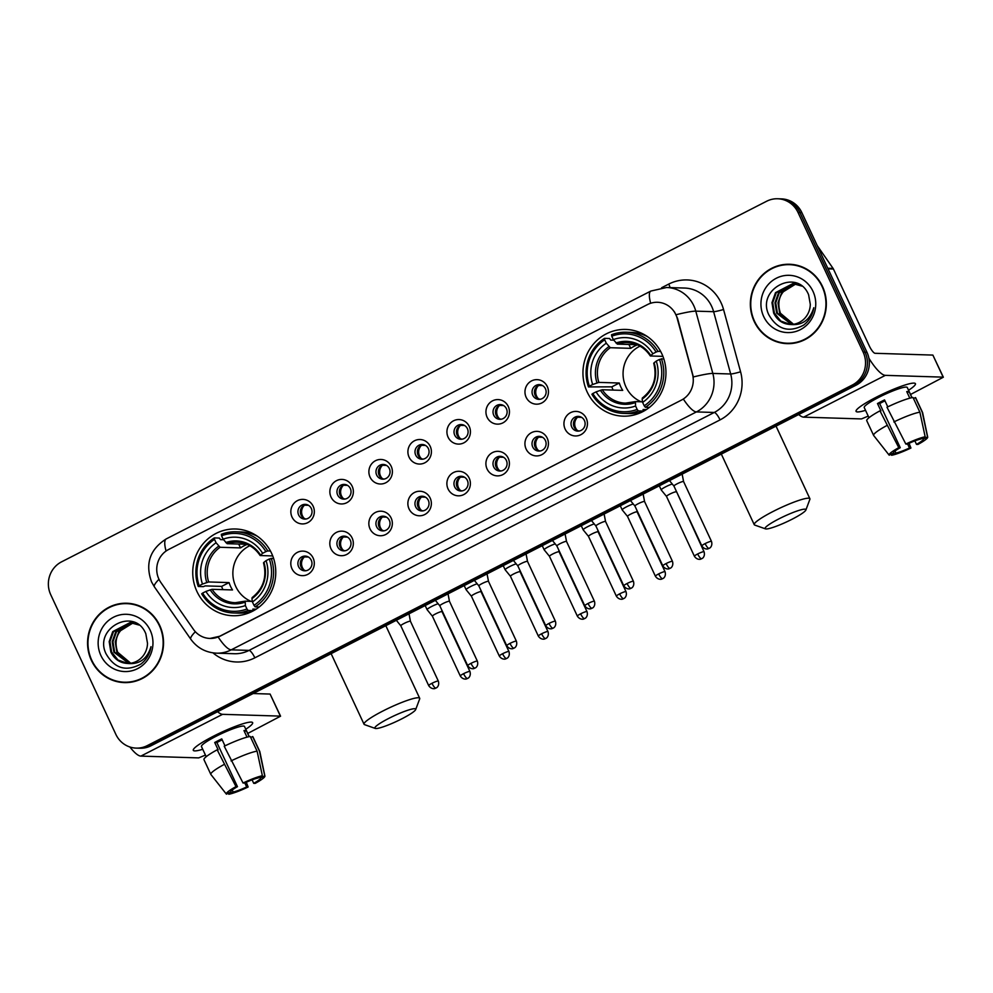 <?xml version="1.0" encoding="UTF-8"?>
<svg xmlns="http://www.w3.org/2000/svg" width="993" height="993" viewBox="0 0 993 993"><rect width="100%" height="100%" fill="white"/><g stroke="black" fill="none" stroke-linecap="round" stroke-linejoin="round"><path stroke-width="1.49" d="M587.124 391.887A43.394 41.52 -88.2 0 0 623.12 416.166A43.394 41.52 -88.2 0 0 661.785 353.707A43.394 41.52 -88.2 0 0 625.801 329.44A43.394 41.52 -88.2 0 0 587.124 391.887M196.924 591.456A43.394 41.52 -88.2 0 0 232.908 615.734A43.394 41.52 -88.2 0 0 271.586 553.275A43.394 41.52 -88.2 0 0 235.589 528.996A43.394 41.52 -88.2 0 0 196.924 591.456M313.118 557.979A12.276 11.755 91.8 0 1 307.693 574.413A12.276 11.755 91.8 0 1 291.992 568.79A12.276 11.755 91.8 0 1 297.416 552.356A12.276 11.755 91.8 0 1 313.118 557.979M298.595 566.693A7.373 7.05 -88.2 0 0 304.702 570.814A7.373 7.05 -88.2 0 0 311.268 560.213A7.373 7.05 -88.2 0 0 305.161 556.092A7.373 7.05 -88.2 0 0 298.595 566.693M352.143 538.02A12.276 11.755 91.8 0 1 346.718 554.454A12.276 11.755 91.8 0 1 331.004 548.831A12.276 11.755 91.8 0 1 336.428 532.397A12.276 11.755 91.8 0 1 352.143 538.02M337.62 546.746A7.373 7.05 -88.2 0 0 343.727 550.867A7.373 7.05 -88.2 0 0 350.293 540.254A7.373 7.05 -88.2 0 0 344.186 536.133A7.373 7.05 -88.2 0 0 337.62 546.746M391.155 518.061A12.276 11.755 91.8 0 1 385.731 534.495A12.276 11.755 91.8 0 1 370.029 528.872A12.276 11.755 91.8 0 1 375.453 512.438A12.276 11.755 91.8 0 1 391.155 518.061M376.632 526.786A7.373 7.05 -88.2 0 0 382.752 530.907A7.373 7.05 -88.2 0 0 389.318 520.295A7.373 7.05 -88.2 0 0 383.199 516.174A7.373 7.05 -88.2 0 0 376.632 526.786M430.18 498.114A12.276 11.755 91.8 0 1 424.756 514.535A12.276 11.755 91.8 0 1 409.054 508.912A12.276 11.755 91.8 0 1 414.478 492.491A12.276 11.755 91.8 0 1 430.18 498.114M415.657 506.827A7.373 7.05 -88.2 0 0 421.764 510.948A7.373 7.05 -88.2 0 0 428.331 500.348A7.373 7.05 -88.2 0 0 422.224 496.227A7.373 7.05 -88.2 0 0 415.657 506.827M469.205 478.154A12.276 11.755 91.8 0 1 463.781 494.576A12.276 11.755 91.8 0 1 448.066 488.953A12.276 11.755 91.8 0 1 453.491 472.531A12.276 11.755 91.8 0 1 469.205 478.154M454.67 486.868A7.373 7.05 -88.2 0 0 460.789 490.989A7.373 7.05 -88.2 0 0 467.355 480.389A7.373 7.05 -88.2 0 0 461.236 476.268A7.373 7.05 -88.2 0 0 454.67 486.868M508.217 458.195A12.276 11.755 91.8 0 1 502.793 474.629A12.276 11.755 91.8 0 1 487.091 469.006A12.276 11.755 91.8 0 1 492.516 452.572A12.276 11.755 91.8 0 1 508.217 458.195M493.695 466.909A7.373 7.05 -88.2 0 0 499.802 471.042A7.373 7.05 -88.2 0 0 506.368 460.429A7.373 7.05 -88.2 0 0 500.261 456.308A7.373 7.05 -88.2 0 0 493.695 466.909M547.242 438.236A12.276 11.755 91.8 0 1 541.818 454.67A12.276 11.755 91.8 0 1 526.116 449.047A12.276 11.755 91.8 0 1 531.54 432.613A12.276 11.755 91.8 0 1 547.242 438.236M532.72 446.962A7.373 7.05 -88.2 0 0 538.827 451.083A7.373 7.05 -88.2 0 0 545.393 440.47A7.373 7.05 -88.2 0 0 539.286 436.349A7.373 7.05 -88.2 0 0 532.72 446.962M586.267 418.289A12.276 11.755 91.8 0 1 580.843 434.711A12.276 11.755 91.8 0 1 565.129 429.088A12.276 11.755 91.8 0 1 570.553 412.654A12.276 11.755 91.8 0 1 586.267 418.289M571.732 427.002A7.373 7.05 -88.2 0 0 577.852 431.123A7.373 7.05 -88.2 0 0 584.418 420.523A7.373 7.05 -88.2 0 0 578.298 416.39A7.373 7.05 -88.2 0 0 571.732 427.002M313.155 506.244A12.276 11.755 91.8 0 1 307.731 522.678A12.276 11.755 91.8 0 1 292.029 517.055A12.276 11.755 91.8 0 1 297.453 500.621A12.276 11.755 91.8 0 1 313.155 506.244M298.632 514.97A7.373 7.05 -88.2 0 0 304.739 519.091A7.373 7.05 -88.2 0 0 311.318 508.478A7.373 7.05 -88.2 0 0 305.199 504.357A7.373 7.05 -88.2 0 0 298.632 514.97M352.18 486.285A12.276 11.755 91.8 0 1 346.756 502.719A12.276 11.755 91.8 0 1 331.054 497.096A12.276 11.755 91.8 0 1 336.478 480.662A12.276 11.755 91.8 0 1 352.18 486.285M337.657 495.01A7.373 7.05 -88.2 0 0 343.764 499.131A7.373 7.05 -88.2 0 0 350.33 488.519A7.373 7.05 -88.2 0 0 344.223 484.398A7.373 7.05 -88.2 0 0 337.657 495.01M391.205 466.338A12.276 11.755 91.8 0 1 385.781 482.759A12.276 11.755 91.8 0 1 370.066 477.136A12.276 11.755 91.8 0 1 375.491 460.715A12.276 11.755 91.8 0 1 391.205 466.338M376.67 475.051A7.373 7.05 -88.2 0 0 382.789 479.172A7.373 7.05 -88.2 0 0 389.355 468.572A7.373 7.05 -88.2 0 0 383.236 464.451A7.373 7.05 -88.2 0 0 376.67 475.051M430.217 446.378A12.276 11.755 91.8 0 1 424.793 462.812A12.276 11.755 91.8 0 1 409.091 457.19A12.276 11.755 91.8 0 1 414.515 440.755A12.276 11.755 91.8 0 1 430.217 446.378M415.695 455.092A7.373 7.05 -88.2 0 0 421.802 459.213A7.373 7.05 -88.2 0 0 428.368 448.613A7.373 7.05 -88.2 0 0 422.261 444.492A7.373 7.05 -88.2 0 0 415.695 455.092M469.242 426.419A12.276 11.755 91.8 0 1 463.818 442.853A12.276 11.755 91.8 0 1 448.116 437.23A12.276 11.755 91.8 0 1 453.54 420.796A12.276 11.755 91.8 0 1 469.242 426.419M454.72 435.145A7.373 7.05 -88.2 0 0 460.826 439.266A7.373 7.05 -88.2 0 0 467.393 428.653A7.373 7.05 -88.2 0 0 461.286 424.532A7.373 7.05 -88.2 0 0 454.72 435.145M508.267 406.46A12.276 11.755 91.8 0 1 502.843 422.894A12.276 11.755 91.8 0 1 487.129 417.271A12.276 11.755 91.8 0 1 492.553 400.837A12.276 11.755 91.8 0 1 508.267 406.46M493.732 415.186A7.373 7.05 -88.2 0 0 499.851 419.307A7.373 7.05 -88.2 0 0 506.418 408.694A7.373 7.05 -88.2 0 0 500.298 404.573A7.373 7.05 -88.2 0 0 493.732 415.186M547.28 386.513A12.276 11.755 91.8 0 1 541.855 402.935A12.276 11.755 91.8 0 1 526.153 397.312A12.276 11.755 91.8 0 1 531.578 380.89A12.276 11.755 91.8 0 1 547.28 386.513M532.757 395.226A7.373 7.05 -88.2 0 0 538.864 399.347A7.373 7.05 -88.2 0 0 545.43 388.747A7.373 7.05 -88.2 0 0 539.323 384.626A7.373 7.05 -88.2 0 0 532.757 395.226M305.894 570.752A7.373 7.05 91.8 0 1 306.341 556.229M344.919 550.792A7.373 7.05 91.8 0 1 345.365 536.282M383.943 530.833A7.373 7.05 91.8 0 1 384.39 516.323M422.956 510.886A7.373 7.05 91.8 0 1 423.403 496.363M461.981 490.927A7.373 7.05 91.8 0 1 462.428 476.404M501.006 470.967A7.373 7.05 91.8 0 1 501.453 456.445M540.018 451.008A7.373 7.05 91.8 0 1 540.465 436.498M579.043 431.049A7.373 7.05 91.8 0 1 579.49 416.539M305.943 519.016A7.373 7.05 91.8 0 1 306.39 504.506M344.956 499.057A7.373 7.05 91.8 0 1 345.403 484.547M383.981 479.11A7.373 7.05 91.8 0 1 384.428 464.587M422.993 459.151A7.373 7.05 91.8 0 1 423.452 444.628M462.018 439.191A7.373 7.05 91.8 0 1 462.465 424.681M501.043 419.232A7.373 7.05 91.8 0 1 501.49 404.722M540.055 399.285A7.373 7.05 91.8 0 1 540.515 384.763M160.767 582.357A22.107 21.151 91.8 0 1 158.868 579.056A22.107 21.151 91.8 0 1 168.624 549.489L647.585 304.528A22.107 21.151 91.8 0 1 657.515 302.282A22.107 21.151 91.8 0 1 677.164 318.244L692.469 374.15A22.107 21.151 91.8 0 1 681.397 400.129L219.825 636.19A22.107 21.151 91.8 0 1 209.883 638.437A22.107 21.151 91.8 0 1 193.449 629.363L160.767 582.357M91.393 660.395A39.708 37.995 -88.2 0 0 124.336 682.601A39.708 37.995 -88.2 0 0 159.712 625.453A39.708 37.995 -88.2 0 0 126.781 603.235A39.708 37.995 -88.2 0 0 91.393 660.395M117.546 681.335A39.708 37.995 -88.2 0 0 125.279 682.625M754.183 321.422A39.708 37.995 -88.2 0 0 787.114 343.64A39.708 37.995 -88.2 0 0 822.502 286.481A39.708 37.995 -88.2 0 0 789.572 264.262A39.708 37.995 -88.2 0 0 754.183 321.422M780.324 342.362A39.708 37.995 -88.2 0 0 788.07 343.652M136.227 748.114L140.038 748.225A24.564 23.497 -88.2 0 0 151.085 745.731L856.127 385.147A24.564 23.497 -88.2 0 0 866.976 352.292L801.847 212.626L799.936 212.564A24.564 23.497 -88.2 0 0 779.567 198.823A24.564 23.497 -88.2 0 1 799.936 212.564L865.064 352.23L799.936 212.564L798.037 212.502A24.564 23.497 -88.2 0 0 777.668 198.761A24.564 23.497 -88.2 0 0 766.621 201.256L61.578 561.839A24.564 23.497 -88.2 0 0 50.73 594.708L115.858 734.373A24.564 23.497 -88.2 0 0 136.227 748.114A24.564 23.497 -88.2 0 0 147.274 745.619L852.317 385.036A24.564 23.497 -88.2 0 0 863.165 352.167L798.037 212.502M856.127 385.147L854.216 385.085A24.564 23.497 -88.2 0 0 865.064 352.23A24.564 23.497 -88.2 0 1 854.216 385.085L149.173 745.669L854.216 385.085L852.317 385.036M138.139 748.163A24.564 23.497 -88.2 0 0 149.173 745.669A24.564 23.497 -88.2 0 1 138.139 748.163M674.458 311.827L677.511 318.256L693.362 376.955A28.648 2.545 -15.3 0 1 712.825 373.43A32.744 31.329 91.8 0 1 696.416 411.921A28.648 7.373 62.9 0 1 683.383 399.112L220.061 636.19L210.019 638.437M790.515 264.312A39.708 37.995 -88.2 0 0 782.72 265.119M127.737 603.272A39.708 37.995 -88.2 0 0 119.93 604.092M801.847 212.626A24.564 23.497 -88.2 0 0 781.466 198.885L777.668 198.761M135.47 604.563A39.298 37.597 -88.2 0 0 128.668 603.707L126.769 603.645A39.298 37.597 -88.2 0 0 91.753 660.208A39.298 37.597 -88.2 0 0 124.348 682.203A39.298 37.597 -88.2 0 0 159.364 625.627A39.298 37.597 -88.2 0 0 126.769 603.645M130.368 663.299L116.901 652.202L115.225 641.813L118.788 631.796L133.099 622.909M130.753 663.237L117.658 652.227C113.723 640.423 117.062 631.275 127.663 624.758A20.468 19.587 -88.2 0 1 133.397 622.971M128.842 663.436L113.872 652.116L112.209 641.726L115.759 631.709L131.597 622.685M129.227 663.411L114.629 652.128L112.954 641.751L116.516 631.734L131.97 622.735M139.057 625.056L130.083 622.586L112.743 631.61L109.18 641.627L110.856 652.016C114.443 659.253 120.054 663.063 127.687 663.461A20.468 19.587 -88.2 0 0 147.51 643.34L145.822 633.77C134.849 606.326 93.416 628.147 105.966 653.63C114.48 668.537 126.148 672 140.956 664.019C146.542 659.637 149.881 653.866 150.998 646.691C147.15 659.017 139.38 664.602 127.687 663.461L127.315 663.448M127.687 663.461L118.006 660.01L111.613 652.041L109.938 641.652L113.5 631.635L130.468 622.599M100.901 655.529A28.648 27.419 -88.2 0 0 137.555 668.649A28.648 27.419 -88.2 0 0 150.204 630.319A28.648 27.419 -88.2 0 0 113.562 617.199A28.648 27.419 -88.2 0 0 100.901 655.529M124.348 682.203L126.248 682.253A39.298 37.597 -88.2 0 0 133.087 681.819M202.746 749.293A32.744 4.444 -25 0 1 193.697 748.983A32.744 4.444 -25 0 1 213.458 736.198A32.744 4.444 -25 0 1 251.353 722.097A32.744 4.444 -25 0 1 245.78 729.234A32.744 4.444 -25 0 0 252.644 722.656A32.744 4.444 -25 0 0 213.458 736.198A32.744 4.444 -25 0 0 193.287 750.336A32.744 4.444 -25 0 0 202.746 749.293M129.897 746.997A32.744 8.416 62.9 0 0 140.869 756.107L198.674 757.895L205.439 755.077M217.579 711.72A32.744 8.416 62.9 0 0 222.581 714.327L280.374 716.114L270.096 694.057L253.141 693.536M270.096 694.057L280.572 716.189L247.741 733.442M244.799 782.931L246.674 786.952A16.372 2.222 -25 0 1 233.144 792.017L232.225 790.043M230.748 791.905L230.761 791.955A16.372 2.222 -25 0 1 230.761 791.93A16.372 2.222 -25 0 1 237.464 786.667L216.896 742.565A16.372 2.222 155 0 1 220.272 740.753A16.372 2.222 155 0 1 222.184 739.81M206.196 756.703L201.455 746.525A23.745 3.215 -25 0 1 216.077 736.285A23.745 3.215 -25 0 1 244.489 726.466L249.231 736.632M230.761 791.955L226.429 794.164A21.287 2.88 -25 0 1 226.354 794.09L210.888 774.478A27.01 3.662 -25 0 1 210.826 774.379L203.975 759.67A27.01 3.662 -25 0 1 217.169 749.814L218.137 749.852L214.711 742.491A23.745 3.215 -25 0 1 218.125 740.691A23.745 3.215 -25 0 1 221.749 738.891L224.989 745.842M249.131 736.657L246.338 730.649A23.745 3.215 -25 0 0 243.955 730.575L247.021 737.154M224.219 746.215A27.01 3.662 -25 0 1 250.236 736.471L257.1 751.167L262.375 775.781L258.043 778.003A16.372 2.222 -25 0 0 244.514 783.067L243.049 783.018L224.219 746.215M259.943 777.035L260.427 778.065A16.372 2.222 -25 0 1 260.439 778.09L264.759 775.856L259.471 751.242L252.619 736.545L250.732 737.514M252.619 736.545A27.01 3.662 -25 0 1 252.942 736.843L259.794 751.54A27.01 3.662 -25 0 1 259.831 751.651L264.908 776.104A21.287 2.88 -25 0 1 255.189 783.39L253.724 783.353L252.085 779.853M217.169 749.814L235.999 786.617L237.464 786.667M210.826 774.379A27.01 3.662 -25 0 1 224.033 764.523M231.071 760.911A27.01 3.662 -25 0 1 257.1 751.167M226.354 794.09A21.287 2.88 -25 0 1 235.999 786.617M243.049 783.018A21.287 2.88 -25 0 1 262.375 775.781M260.439 778.09A16.372 2.222 -25 0 1 253.724 783.353M246.674 786.952L248.138 787.002L246.289 782.248M248.138 787.002A21.287 2.88 -25 0 1 228.812 794.239L233.144 792.017M228.092 793.32L228.812 794.239M214.711 742.491L216.896 742.565M244.439 731.618L246.338 730.649M798.26 265.59A39.298 37.597 -88.2 0 0 791.458 264.734L789.559 264.672A39.298 37.597 -88.2 0 0 754.531 321.236A39.298 37.597 -88.2 0 0 787.126 343.23A39.298 37.597 -88.2 0 0 822.154 286.654A39.298 37.597 -88.2 0 0 789.559 264.672M793.159 324.326L779.679 313.229L778.003 302.84L781.565 292.836L795.889 283.936M793.544 324.264L780.436 313.254C776.514 301.45 779.84 292.302 790.44 285.785A20.468 19.587 -88.2 0 1 796.187 283.998M791.62 324.463L776.663 313.143L774.987 302.753L778.549 292.736L794.375 283.725M792.004 324.438L777.42 313.167L775.744 302.778L779.306 292.761L794.76 283.762M801.835 286.083L792.873 283.613L775.521 292.65L771.971 302.654L773.646 313.043C777.221 320.28 782.832 324.103 790.478 324.488A20.468 19.587 -88.2 0 0 810.3 304.367L808.612 294.797C797.64 267.353 756.207 289.174 768.756 314.657C777.258 329.577 788.926 333.04 803.747 325.046C809.32 320.665 812.671 314.893 813.788 307.718C809.928 320.044 802.158 325.63 790.478 324.488L790.093 324.475M790.478 324.488L780.783 321.049L774.391 313.068L772.715 302.679L776.278 292.662L793.246 283.626M763.691 316.556A28.648 27.419 -88.2 0 0 800.333 329.676A28.648 27.419 -88.2 0 0 812.994 291.346A28.648 27.419 -88.2 0 0 776.34 278.226A28.648 27.419 -88.2 0 0 763.691 316.556M787.126 343.23L789.025 343.28A39.298 37.597 -88.2 0 0 795.865 342.846M401.83 718.82A22.516 3.053 155 0 0 415.682 709.573A22.516 3.053 155 0 0 388.747 718.411A22.516 3.053 155 0 0 375.255 728.428A22.516 3.053 155 0 0 401.83 718.82M375.255 728.428L364.543 724.642A30.696 4.158 -25 0 1 364.046 724.245A30.696 4.158 -25 0 1 382.938 710.988A30.696 4.158 -25 0 1 419.691 698.29A30.696 4.158 -25 0 1 419.667 698.935L415.682 709.573M249.814 545.703A30.286 28.983 -88.2 0 0 235.788 586.553A30.286 28.983 -88.2 0 0 251.043 601.361M256.132 609.168L252.867 609.069L253.215 610.608L248.126 610.459L246.959 608.97A38.963 37.287 -88.2 0 1 202.622 593.094L205.886 591.431A35.202 33.675 -88.2 0 0 245.37 605.556L245.221 601.175L252.334 601.398M222.916 589.643A38.888 37.2 91.8 0 1 221.625 586.391L205.216 585.895L203.354 586.64L198.252 586.478L199.196 585.746A38.963 37.287 -88.2 0 1 214.5 539.373L216.089 542.774A35.202 33.675 -88.2 0 0 202.46 584.07L208.642 581.96L229.073 582.593A30.286 28.983 -88.2 0 0 230.55 586.379A30.286 28.983 -88.2 0 0 232.511 589.941L212.068 589.308L205.886 591.431M214.5 539.373L214.289 537.908L219.379 538.069L220.483 539.633L223.562 539.72M257.386 536.27A40.601 38.851 -88.2 0 0 241.076 531.95L235.986 531.801A40.601 38.851 -88.2 0 0 221.34 534.308L221.551 535.773A38.963 37.287 -88.2 0 1 265.876 551.636L267.775 550.929A40.601 38.851 -88.2 0 0 235.986 531.801M202.622 593.094L201.691 593.826A40.601 38.851 -88.2 0 0 233.479 612.966L238.568 613.128A40.601 38.851 -88.2 0 0 253.215 610.608M267.775 550.929L270.444 551.016M273.584 558.351L269.314 558.985A38.963 37.287 -88.2 0 1 253.997 605.358L255.164 606.86A40.601 38.851 -88.2 0 0 271.201 558.277M255.164 606.86L259.198 606.984M233.479 612.966A40.601 38.851 -88.2 0 0 248.126 610.459M265.876 551.636L262.624 553.3A35.202 33.675 -88.2 0 0 223.14 539.174L221.551 535.773M253.997 605.358L252.421 601.957A35.202 33.675 -88.2 0 0 266.05 560.66L269.314 558.985M245.37 605.556L246.959 608.97M223.14 539.174L227.124 543.68L246.909 544.288M272.715 555.931L260.278 555.546L262.624 553.3M266.05 560.66L263.915 562.336A31.491 30.125 -88.2 0 1 251.924 598.63L252.421 601.957M260.278 555.546L260.476 554.988A31.491 30.125 -88.2 0 0 225.783 542.563M210.181 589.817A31.491 30.125 -88.2 0 0 244.886 602.23L245.221 601.175M214.289 537.908A40.601 38.851 -88.2 0 0 198.252 586.478M202.46 584.07L199.196 585.746M238.717 544.027L240.529 547.913L220.086 547.28L216.089 542.774M240.529 547.913A30.286 28.983 91.8 0 1 247.232 544.425M229.073 582.593L221.625 586.391M792.042 519.252A22.516 3.053 155 0 0 805.882 510.005A22.516 3.053 155 0 0 778.959 518.855A22.516 3.053 155 0 0 765.466 528.859A22.516 3.053 155 0 0 792.042 519.252M765.466 528.859L754.742 525.074A30.696 4.158 -25 0 1 754.246 524.676A30.696 4.158 -25 0 1 773.15 511.432A30.696 4.158 -25 0 1 809.891 498.734A30.696 4.158 -25 0 1 809.866 499.367L805.882 510.005M640.013 346.135A30.286 28.983 -88.2 0 0 625.987 386.985A30.286 28.983 -88.2 0 0 641.255 401.793M646.344 409.613L643.079 409.513L643.414 411.052L638.325 410.891L637.158 409.401A38.963 37.287 -88.2 0 1 592.833 393.526L596.085 391.863A35.202 33.675 -88.2 0 0 635.582 406L635.421 401.606L642.533 401.83M613.115 390.075A38.888 37.2 91.8 0 1 611.837 386.836L588.464 386.922L589.408 386.178A38.963 37.287 -88.2 0 1 604.712 339.805L606.301 343.206A35.202 33.675 -88.2 0 0 592.66 384.514L598.841 382.392L619.284 383.025A30.286 28.983 -88.2 0 0 620.762 386.823A30.286 28.983 -88.2 0 0 622.71 390.373L602.267 389.74L596.085 391.863M604.712 339.805L604.501 338.34L609.59 338.501L610.695 340.065L613.773 340.165M647.585 336.701A40.601 38.851 -88.2 0 0 631.275 332.382L626.186 332.233A40.601 38.851 -88.2 0 0 611.539 334.74L611.75 336.205A38.963 37.287 -88.2 0 1 656.088 352.068L657.974 351.361A40.601 38.851 -88.2 0 0 626.186 332.233M592.833 393.526L591.89 394.271A40.601 38.851 -88.2 0 0 623.678 413.398L628.768 413.56A40.601 38.851 -88.2 0 0 643.414 411.052M657.974 351.361L660.655 351.448M663.783 358.783L659.513 359.429A38.963 37.287 -88.2 0 1 644.209 405.802L645.376 407.291A40.601 38.851 -88.2 0 0 661.4 358.721M645.376 407.291L649.397 407.415M623.678 413.398A40.601 38.851 -88.2 0 0 638.325 410.891M656.088 352.068L652.823 353.744A35.202 33.675 -88.2 0 0 613.339 339.606L611.75 336.205M644.209 405.802L642.62 402.401A35.202 33.675 -88.2 0 0 656.249 361.092L659.513 359.429M635.582 406L637.158 409.401M613.339 339.606L617.336 344.112L637.121 344.72M662.927 356.363L650.489 355.978L652.823 353.744M656.249 361.092L654.114 362.768A31.491 30.125 -88.2 0 1 642.136 399.074L642.62 402.401M650.489 355.978L650.688 355.42A31.491 30.125 -88.2 0 0 615.983 342.995M600.393 390.249A31.491 30.125 -88.2 0 0 635.086 402.674L635.421 401.606M604.501 338.34A40.601 38.851 -88.2 0 0 588.464 386.922M592.66 384.514L589.408 386.178M628.917 344.472L630.729 348.344L610.285 347.711L606.301 343.206M630.729 348.344A30.286 28.983 91.8 0 1 637.444 344.856M619.284 383.025L611.837 386.836M308.463 505.313L304.466 505.189A8.999 8.614 -88.2 0 0 304.28 518.433M438.124 603.732A7.373 0.993 155 0 0 431.645 606.487A7.373 0.993 155 0 0 427.102 609.665A7.373 0.993 155 0 0 427.127 609.702L432.389 616.169A5.325 0.72 155 0 0 432.402 616.181A5.325 0.72 155 0 1 435.666 613.86A5.325 0.72 155 0 1 441.786 611.564A5.325 0.72 155 0 1 442.034 611.663A5.325 0.72 155 0 0 442.034 611.663L441.674 609.814M347.476 485.354L343.491 485.229A8.999 8.614 -88.2 0 0 343.293 498.474M477.149 583.785A7.373 0.993 155 0 0 470.657 586.528A7.373 0.993 155 0 0 466.127 589.718A7.373 0.993 155 0 0 466.139 589.743L471.414 596.21A5.325 0.72 155 0 1 471.402 596.197A5.325 0.72 155 0 1 474.679 593.901A5.325 0.72 155 0 1 480.811 591.605A5.325 0.72 155 0 1 481.046 591.704A5.325 0.72 155 0 0 481.046 591.704L480.699 589.854M386.5 465.394L382.504 465.27A8.999 8.614 -88.2 0 0 382.317 478.527M516.161 563.825A7.373 0.993 155 0 0 509.682 566.581A7.373 0.993 155 0 0 505.139 569.759A7.373 0.993 155 0 0 505.164 569.783L510.427 576.25A5.325 0.72 155 0 0 510.439 576.263M519.724 569.895L520.071 571.757A5.325 0.72 155 0 0 520.071 571.745A5.325 0.72 155 0 0 519.823 571.658A5.325 0.72 155 0 0 513.704 573.942A5.325 0.72 155 0 0 510.427 576.238L538.33 636.079C541.111 640.336 545.145 638.971 544.449 638.983L545.579 638.561A5.325 1.365 62.9 0 1 545.38 638.611A5.325 1.365 -117.1 0 1 541.607 633.782A5.325 0.72 155 0 0 538.33 636.079M425.525 445.435L421.529 445.311A8.999 8.614 -88.2 0 0 421.342 458.567M555.186 543.866A7.373 0.993 155 0 0 548.695 546.622A7.373 0.993 155 0 0 544.164 549.799A7.373 0.993 155 0 0 544.176 549.824L549.452 556.291A5.325 0.72 155 0 0 549.464 556.303M580.62 613.823A5.325 0.72 155 0 1 587 611.626L559.096 551.785A5.325 0.72 155 0 0 559.096 551.785A5.325 0.72 155 0 0 558.848 551.698A5.325 0.72 155 0 0 552.729 553.995A5.325 0.72 155 0 0 549.452 556.291L577.343 616.119C580.135 620.377 584.169 619.011 583.474 619.036L584.592 618.614A5.325 1.365 62.9 0 1 584.393 618.651A5.325 1.365 -117.1 0 1 580.62 613.823A5.325 0.72 155 0 0 577.343 616.119M464.538 425.488L460.541 425.364A8.999 8.614 -88.2 0 0 460.355 438.608M594.211 523.907A7.373 0.993 155 0 0 587.719 526.662A7.373 0.993 155 0 0 583.189 529.84A7.373 0.993 155 0 0 583.201 529.877L588.477 536.344A5.325 0.72 155 0 0 588.477 536.344A5.325 0.72 155 0 1 591.741 534.035A5.325 0.72 155 0 1 597.873 531.739A5.325 0.72 155 0 1 598.109 531.826L597.761 529.989M598.121 531.851A5.325 0.72 155 0 0 598.109 531.826L626.012 591.667A5.325 0.72 155 0 0 619.644 593.864A5.325 0.72 155 0 0 616.368 596.16C619.16 600.417 623.194 599.052 622.499 599.077L623.616 598.655A5.325 1.365 62.9 0 1 623.418 598.692A5.325 1.365 -117.1 0 1 619.644 593.864M503.563 405.529L499.566 405.405A8.999 8.614 -88.2 0 0 499.38 418.649M633.224 503.96A7.373 0.993 155 0 0 626.744 506.703A7.373 0.993 155 0 0 622.201 509.881A7.373 0.993 155 0 0 622.226 509.918L627.489 516.385A5.325 0.72 155 0 0 627.502 516.397M658.669 573.917A5.325 0.72 155 0 1 665.037 571.707L637.134 511.879A5.325 0.72 155 0 0 637.134 511.879A5.325 0.72 155 0 0 636.885 511.78A5.325 0.72 155 0 0 630.766 514.076A5.325 0.72 155 0 0 627.489 516.372L655.392 576.213C658.173 580.471 662.207 579.105 661.512 579.118L662.629 578.696A5.325 1.365 62.9 0 1 662.443 578.733A5.325 1.365 -117.1 0 1 658.669 573.917A5.325 0.72 155 0 0 655.392 576.213M542.588 385.569L538.591 385.445A8.999 8.614 -88.2 0 0 538.405 398.702M672.249 484.001A7.373 0.993 155 0 0 665.757 486.756A7.373 0.993 155 0 0 661.226 489.934A7.373 0.993 155 0 0 661.239 489.959L666.514 496.426A5.325 0.72 155 0 0 666.526 496.438M676.159 491.945A5.325 0.72 155 0 0 676.159 491.92A5.325 0.72 155 0 0 675.91 491.82A5.325 0.72 155 0 0 669.779 494.117A5.325 0.72 155 0 0 666.502 496.413L694.405 556.254C697.198 560.511 701.232 559.146 700.537 559.158L701.654 558.736A5.325 1.365 62.9 0 1 701.455 558.786A5.325 1.365 -117.1 0 1 697.682 553.957A5.325 0.72 155 0 0 694.405 556.254M308.413 557.036L304.429 556.912A8.999 8.614 -88.2 0 0 304.23 570.168M410.444 621.283A5.325 0.72 155 0 0 410.432 621.258A5.325 0.72 155 0 0 410.196 621.171A5.325 0.72 155 0 0 404.064 623.467A5.325 0.72 155 0 0 400.787 625.764A5.325 0.72 155 0 0 400.8 625.776L396.344 620.302M347.438 537.089L343.441 536.965A8.999 8.614 -88.2 0 0 343.255 550.209M470.992 663.349A5.325 0.72 155 0 0 467.715 665.645C470.496 669.89 474.53 668.525 473.835 668.55L474.964 668.128A5.325 1.365 62.9 0 1 474.766 668.165A5.325 1.365 -117.1 0 1 470.992 663.349A5.325 0.72 155 0 1 477.36 661.139L449.457 601.311A5.325 0.72 155 0 0 449.457 601.311A5.325 0.72 155 0 0 449.208 601.212A5.325 0.72 155 0 0 443.089 603.508A5.325 0.72 155 0 0 439.812 605.804A5.325 0.72 155 0 0 439.825 605.829M386.463 517.13L382.466 517.005A8.999 8.614 -88.2 0 0 382.28 530.25M488.482 581.377A5.325 0.72 155 0 0 488.482 581.352A5.325 0.72 155 0 0 488.233 581.253A5.325 0.72 155 0 0 482.114 583.549A5.325 0.72 155 0 0 478.837 585.845A5.325 0.72 155 0 0 478.849 585.87M425.476 497.17L421.491 497.046A8.999 8.614 -88.2 0 0 421.293 510.303M526.079 553.945L527.506 561.405A5.325 0.72 155 0 0 527.494 561.393A5.325 0.72 155 0 0 527.258 561.306A5.325 0.72 155 0 0 521.126 563.59A5.325 0.72 155 0 0 517.849 565.886A5.325 0.72 155 0 0 517.862 565.911L513.393 560.424M464.501 477.211L460.504 477.087A8.999 8.614 -88.2 0 0 460.318 490.343M588.055 603.471A5.325 0.72 155 0 0 584.778 605.767C587.558 610.025 591.592 608.659 590.897 608.684L592.027 608.262A5.325 1.365 62.9 0 1 591.828 608.299A5.325 1.365 -117.1 0 1 588.055 603.471A5.325 0.72 155 0 1 594.422 601.274L566.519 541.433A5.325 0.72 155 0 0 566.519 541.433A5.325 0.72 155 0 0 566.271 541.346A5.325 0.72 155 0 0 560.151 543.643A5.325 0.72 155 0 0 556.874 545.939A5.325 0.72 155 0 0 556.887 545.951L552.418 540.477M503.525 457.264L499.529 457.14A8.999 8.614 -88.2 0 0 499.342 470.384M604.116 514.039L605.544 521.486A5.325 0.72 155 0 0 605.544 521.474A5.325 0.72 155 0 0 605.296 521.387A5.325 0.72 155 0 0 599.164 523.683A5.325 0.72 155 0 0 595.899 525.98A5.325 0.72 155 0 0 595.912 526.005L591.443 520.518M542.538 437.305L538.554 437.181A8.999 8.614 -88.2 0 0 538.355 450.425M666.092 563.565A5.325 0.72 155 0 0 662.815 565.861C665.608 570.119 669.642 568.753 668.947 568.766L670.064 568.344A5.325 1.365 62.9 0 1 669.865 568.381A5.325 1.365 -117.1 0 1 666.092 563.565A5.325 0.72 155 0 1 672.46 561.355L644.556 501.527A5.325 0.72 155 0 0 644.556 501.527A5.325 0.72 155 0 0 644.32 501.428A5.325 0.72 155 0 0 638.189 503.724A5.325 0.72 155 0 0 634.912 506.02A5.325 0.72 155 0 0 634.924 506.045L630.456 500.559M581.563 417.345L577.566 417.221A8.999 8.614 -88.2 0 0 577.38 430.466M682.154 474.12L683.581 481.58A5.325 0.72 155 0 0 683.581 481.568A5.325 0.72 155 0 0 683.333 481.468A5.325 0.72 155 0 0 677.214 483.765A5.325 0.72 155 0 0 673.937 486.061A5.325 0.72 155 0 0 673.949 486.086L669.481 480.6M865.536 410.332A32.744 4.444 -25 0 1 856.475 410.01A32.744 4.444 -25 0 1 876.236 397.225A32.744 4.444 -25 0 1 914.143 383.124A32.744 4.444 -25 0 1 908.558 390.261A32.744 4.444 -25 0 0 915.434 383.683A32.744 4.444 -25 0 0 876.236 397.225A32.744 4.444 -25 0 0 856.078 411.363A32.744 4.444 -25 0 0 865.536 410.332M798.67 414.528A32.744 8.416 62.9 0 0 803.66 417.147L861.465 418.922L868.23 416.104M868.887 358.212A32.744 8.416 62.9 0 0 885.359 375.354L943.164 377.141L932.874 355.084L875.081 353.297A8.192 2.11 -117.1 0 1 869.272 345.874L833.425 269.016L828.063 268.855M932.874 355.084L943.35 377.216L910.531 394.482M817.227 245.606L833.077 268.408A4.096 3.922 91.8 0 1 833.425 269.016M907.59 443.958L909.464 447.98A16.372 2.222 -25 0 1 895.922 453.056L895.003 451.07M893.526 452.932L893.551 452.982A16.372 2.222 -25 0 1 893.539 452.957A16.372 2.222 -25 0 1 900.254 447.694L879.686 403.592A16.372 2.222 155 0 1 883.05 401.78A16.372 2.222 155 0 1 884.962 400.837M868.987 417.73L864.233 407.552A23.745 3.215 -25 0 1 878.855 397.312A23.745 3.215 -25 0 1 907.267 387.493L912.021 397.672M893.551 452.982L889.219 455.191A21.287 2.88 -25 0 1 889.132 455.117L873.679 435.505A27.01 3.662 -25 0 1 873.617 435.406L866.752 420.697A27.01 3.662 -25 0 1 879.959 410.841L880.928 410.879L877.489 403.53A23.745 3.215 -25 0 1 880.915 401.718A23.745 3.215 -25 0 1 884.54 399.918L887.779 406.869M911.922 397.684L909.116 391.676A23.745 3.215 -25 0 0 906.746 391.602L909.811 398.181M886.997 407.242A27.01 3.662 -25 0 1 913.026 397.498L919.878 412.194L925.166 436.808L920.834 439.03A16.372 2.222 -25 0 0 907.292 444.094L905.827 444.045L886.997 407.242M922.72 438.062L923.205 439.105L927.536 436.883L922.261 412.269L915.409 397.572L913.51 398.541M915.409 397.572A27.01 3.662 -25 0 1 915.72 397.87L922.584 412.567A27.01 3.662 -25 0 1 922.621 412.678L927.698 437.131A21.287 2.88 -25 0 1 917.966 444.43L916.502 444.38L914.876 440.88M879.959 410.841L898.789 447.657L900.254 447.694M873.617 435.406A27.01 3.662 -25 0 1 886.811 425.55M893.861 421.951A27.01 3.662 -25 0 1 919.878 412.194M889.132 455.117A21.287 2.88 -25 0 1 898.789 447.657M905.827 444.045A21.287 2.88 -25 0 1 925.166 436.808M923.205 439.105A16.372 2.222 -25 0 1 923.217 439.117A16.372 2.222 -25 0 1 916.502 444.38M909.464 447.98L910.929 448.029L909.067 443.275M910.929 448.029A21.287 2.88 -25 0 1 891.602 455.266L895.922 453.056M890.87 454.347L891.602 455.266M877.489 403.53L879.686 403.592M907.23 392.645L909.116 391.676M661.623 287.734L668.736 284.097A8.192 2.11 -117.1 0 1 670.089 287.598M668.736 284.097A40.936 39.161 91.8 0 1 721.092 302.84A40.936 39.161 91.8 0 1 723.537 309.493L740.579 371.792A40.936 39.161 91.8 0 1 720.062 419.89L254.853 657.825A40.936 39.161 91.8 0 1 212.974 652.873M711.671 306.365A32.744 31.329 -88.2 0 0 684.512 288.044L666.663 287.498A32.744 31.329 91.8 0 1 693.834 305.819A32.744 31.329 91.8 0 1 695.783 311.144L712.825 373.43L730.674 373.989L713.619 311.69A32.744 31.329 -88.2 0 0 711.671 306.365M650.676 303.25A28.648 7.373 -117.1 0 1 650.899 291.036L166.303 538.876C149.893 549.328 144.978 563.701 151.581 581.972L154.374 586.826A28.648 5.102 -34.8 0 1 158.979 579.304M154.374 586.826L190.793 639.207C197.135 647.908 205.7 652.562 216.486 653.171A32.744 31.329 91.8 0 0 231.208 649.844L249.044 650.403L714.252 412.467L696.416 411.921L231.208 649.844A28.648 7.373 -117.1 0 1 218.175 637.034M190.793 639.207A28.648 5.102 -34.8 0 1 195.348 631.734M676.159 314.707A28.648 2.545 -15.3 0 1 695.783 311.144L713.619 311.69A8.192 0.732 164.7 0 0 723.537 309.493M166.303 538.876A28.648 7.373 62.9 0 0 166.067 551.028M147.274 745.619L151.085 745.731M863.165 352.167L866.976 352.292M720.062 419.89A8.192 2.11 -117.1 0 0 714.252 412.467A32.744 31.329 -88.2 0 0 730.674 373.989A8.192 0.732 164.7 0 0 740.579 371.792M216.486 653.171L234.323 653.729A32.744 31.329 -88.2 0 0 249.044 650.403A8.192 2.11 -117.1 0 1 254.853 657.825M222.581 714.327L140.869 756.107M212.068 589.308A30.286 28.983 -88.2 0 0 235.242 602.701A30.286 28.983 -88.2 0 0 245.01 601.249M260.104 555.484C254.431 547.118 246.761 542.674 237.104 542.153A30.286 28.983 -88.2 0 0 227.124 543.68M218.733 546.162A31.491 30.125 -88.2 0 0 206.755 582.457M220.086 547.28A30.286 28.983 -88.2 0 0 208.642 581.96M602.267 389.74A30.286 28.983 -88.2 0 0 625.441 403.133A30.286 28.983 -88.2 0 0 635.222 401.681M650.303 355.916C644.631 347.55 636.972 343.106 627.315 342.585A30.286 28.983 -88.2 0 0 617.336 344.112M608.945 346.607A31.491 30.125 -88.2 0 0 596.967 382.901M610.285 347.711A30.286 28.983 -88.2 0 0 598.841 382.392M463.57 673.688A5.325 0.72 155 0 0 460.293 675.997C463.073 680.242 467.107 678.877 466.412 678.902L467.529 678.48A5.325 1.365 62.9 0 1 467.343 678.517A5.325 1.365 -117.1 0 1 463.57 673.688A5.325 0.72 155 0 1 469.937 671.491L442.034 611.663M502.582 653.742A5.325 0.72 155 0 0 499.305 656.038C502.098 660.295 506.132 658.93 505.437 658.942L506.554 658.52A5.325 1.365 62.9 0 1 506.356 658.57A5.325 1.365 -117.1 0 1 502.582 653.742A5.325 0.72 155 0 1 508.95 651.532L481.046 591.704M520.071 571.745L547.975 631.585A5.325 0.72 155 0 0 541.607 633.782M675.799 490.07L704.049 551.76A5.325 0.72 155 0 0 697.682 553.957M431.967 683.296A5.325 0.72 155 0 0 428.691 685.592C431.483 689.85 435.517 688.484 434.822 688.509L435.939 688.087A5.325 1.365 62.9 0 1 435.741 688.124A5.325 1.365 -117.1 0 1 431.967 683.296A5.325 0.72 155 0 1 438.335 681.099L410.432 621.258L409.017 613.811M510.005 643.39A5.325 0.72 155 0 0 506.728 645.686C509.521 649.943 513.555 648.578 512.86 648.59L513.977 648.168A5.325 1.365 62.9 0 1 513.791 648.218A5.325 1.365 -117.1 0 1 510.005 643.39A5.325 0.72 155 0 1 516.385 641.18L488.482 581.352L487.054 573.904M549.03 623.43A5.325 0.72 155 0 0 545.753 625.727C548.546 629.984 552.58 628.619 551.885 628.631L553.002 628.221A5.325 1.365 62.9 0 1 552.803 628.259A5.325 1.365 -117.1 0 1 549.03 623.43A5.325 0.72 155 0 1 555.397 621.233L527.494 561.393M627.067 583.512A5.325 0.72 155 0 0 623.79 585.808C626.583 590.065 630.617 588.7 629.922 588.725L631.039 588.303A5.325 1.365 62.9 0 1 630.84 588.34A5.325 1.365 -117.1 0 1 627.067 583.512A5.325 0.72 155 0 1 633.435 581.315L605.544 521.474M705.117 543.605A5.325 0.72 155 0 0 701.84 545.902C704.62 550.159 708.654 548.794 707.959 548.806L709.076 548.384A5.325 1.365 62.9 0 1 708.89 548.434A5.325 1.365 -117.1 0 1 705.117 543.605A5.325 0.72 155 0 1 711.485 541.408L683.581 481.568M885.359 375.354L803.66 417.147M827.777 268.247L833.077 268.408M666.663 287.498L650.899 291.036M385.818 625.677L419.691 698.29M253.86 534.073L252.197 534.011M263.517 562.82C267.105 577.156 263.294 588.762 252.085 597.625M245.11 601.187L235.242 602.701M251.465 611.8L249.802 611.75M331.128 653.655L364.046 724.245M776.029 426.109L809.891 498.734M644.06 334.504L642.409 334.455M653.729 363.252C657.316 377.588 653.493 389.194 642.285 398.056M635.309 401.631L625.441 403.133M641.664 412.232L640.001 412.182M721.328 454.086L754.246 524.676M425.178 605.544L427.102 609.665M460.293 675.997L432.389 616.156M469.937 671.491C471.39 676.283 467.864 678.504 468.299 677.996L467.529 678.48M464.203 585.597L466.127 589.718M499.305 656.038L471.402 596.197M508.95 651.532C510.414 656.323 506.877 658.558 507.324 658.036L506.554 658.52M503.215 565.638L505.139 569.759M547.975 631.585C549.439 636.364 545.902 638.598 546.349 638.089L545.579 638.561M542.24 545.678L544.164 549.799M559.096 551.798L558.736 549.936M587 611.626C588.452 616.417 584.927 618.639 585.361 618.13L584.592 618.614M581.265 525.719L583.189 529.84M616.368 596.16L588.464 536.332M626.012 591.667C627.477 596.458 623.939 598.68 624.386 598.171L623.616 598.655M620.277 505.76L622.201 509.881M637.134 511.891L636.786 510.03M665.037 571.707C666.502 576.499 662.964 578.733 663.411 578.211L662.629 578.696M659.302 485.813L661.226 489.934M704.049 551.76C705.514 556.539 701.989 558.774 702.423 558.265L701.654 558.736M428.691 685.592L400.787 625.764M438.335 681.099C439.8 685.89 436.262 688.112 436.709 687.603L435.939 688.087M467.715 665.645L439.812 605.804L435.356 600.343M449.457 601.311L448.029 593.864M477.36 661.139C478.825 665.931 475.287 668.152 475.734 667.644L474.964 668.128M506.728 645.686L478.837 585.845L474.381 580.384M516.385 641.18C517.837 645.971 514.312 648.206 514.746 647.684L513.977 648.168M545.753 625.727L517.849 565.886M555.397 621.233C556.862 626.012 553.324 628.246 553.771 627.737L553.002 628.221M566.519 541.446L565.091 533.986M584.778 605.767L556.874 545.939M594.422 601.274C595.887 606.065 592.349 608.287 592.796 607.778L592.027 608.262M623.79 585.808L595.899 525.98M633.435 581.315C634.899 586.106 631.374 588.328 631.809 587.819L631.039 588.303M644.569 501.539L643.141 494.08M662.815 565.861L634.912 506.02M672.46 561.355C673.924 566.147 670.387 568.381 670.834 567.859L670.064 568.344M701.84 545.902L673.937 486.061M711.485 541.408C712.949 546.187 709.412 548.421 709.858 547.913L709.076 548.384"/></g></svg>
